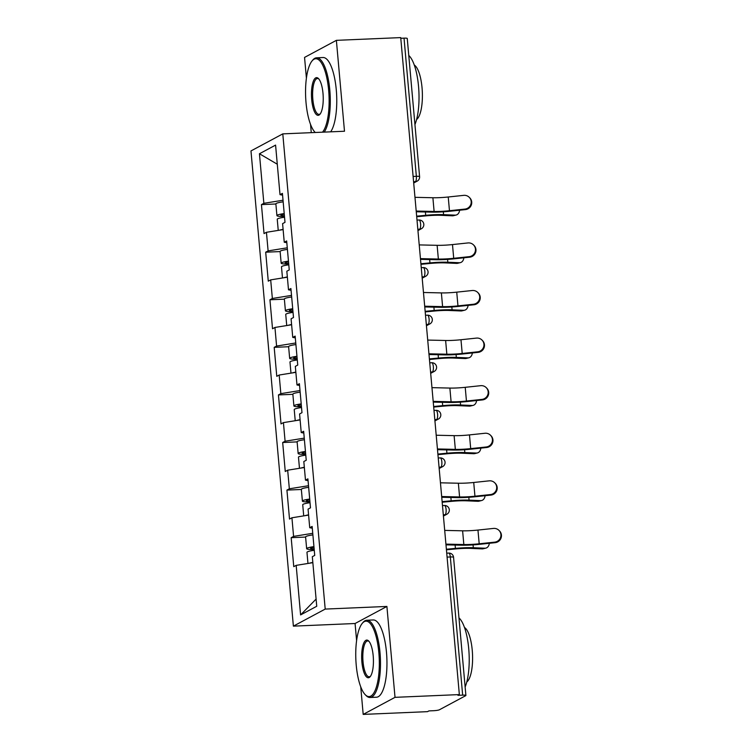 <?xml version="1.0" encoding="UTF-8"?>
<svg xmlns="http://www.w3.org/2000/svg" width="752" height="752" viewBox="0 0 752 752"><rect width="100%" height="100%" fill="white"/><g stroke="black" fill="none" stroke-linecap="round" stroke-linejoin="round"><path stroke-width="1.13" d="M360.725 686.755L363.188 714.4L395.016 697.339L386.904 606.441L355.076 623.511L356.598 640.572M355.076 623.511L293.383 626.143L250.971 150.936L282.79 133.875L325.202 609.082L293.383 626.143M282.79 133.875L344.491 131.243L336.379 40.345L304.551 57.415L306.402 78.133M310.529 124.324L311.272 132.662M363.188 714.4L427.531 711.655L428.922 710.903L433.622 710.706A4.644 0.649 174.9 0 0 439.422 709.766L465.676 695.694A4.644 0.649 174.9 0 0 465.892 695.468A4.644 0.649 174.9 0 0 462.659 695.13L457.959 695.337L459.35 694.585L400.722 37.6L336.379 40.345M316.094 599.081L300.593 614.92L316.742 606.272L312.315 556.706L314.731 555.408L312.136 526.438L309.73 527.725L312.296 528.205M300.593 614.92L296.175 565.363L293.759 566.651L291.174 537.68L305.603 537.06M312.757 533.3L293.581 536.383L291.174 537.68M293.581 536.383L291.926 517.78L289.511 519.068L286.926 490.097L301.364 489.477M308.508 485.717L289.341 488.8L286.926 490.097M289.341 488.8L287.678 470.197L285.262 471.495L282.677 442.514L297.115 441.894M304.259 438.134L285.093 441.217L282.677 442.514M285.093 441.217L283.429 422.615L281.022 423.912L278.437 394.932L292.866 394.321M300.01 390.551L280.844 393.644L278.437 394.932M280.844 393.644L279.18 375.032L276.774 376.329L274.189 347.349L288.618 346.738M295.771 342.968L276.595 346.061L274.189 347.349M276.595 346.061L274.941 327.449L272.525 328.746L269.94 299.775L284.378 299.155M291.522 295.386L272.356 298.478L269.94 299.775M272.356 298.478L270.692 279.876L268.276 281.163L265.691 252.193L280.129 251.572M287.273 247.803L268.107 250.895L265.691 252.193M268.107 250.895L266.443 232.293L264.037 233.581L261.442 204.61L275.881 203.989M283.025 200.229L263.858 203.313L261.442 204.61M263.858 203.313L259.44 153.756L275.58 145.098L280.007 194.655L282.573 195.135M309.73 527.725L308.066 509.123L310.482 507.826L307.897 478.855L305.481 480.143L303.817 461.54L306.233 460.252L303.648 431.272L301.232 432.569L299.578 413.957L301.984 412.669L299.399 383.689L296.993 384.986L295.329 366.374L297.745 365.087L295.151 336.106L292.744 337.404L291.08 318.801L293.496 317.504L290.911 288.524L288.495 289.821L286.832 271.218L289.247 269.921L286.662 240.95L284.247 242.238L282.592 223.635L284.999 222.338L282.414 193.367L280.007 194.655M308.602 515.092L291.926 517.78M304.353 467.509L287.678 470.197M305.481 480.143L308.057 480.622M300.104 419.926L283.429 422.615M301.232 432.569L303.808 433.039M295.865 372.343L279.18 375.032M296.993 384.986L299.559 385.456M291.616 324.77L274.941 327.449M292.744 337.404L295.31 337.883M287.367 277.187L270.692 279.876M288.495 289.821L291.062 290.3M283.119 229.604L266.443 232.293M284.247 242.238L286.822 242.717M413.111 176.457L416.354 176.316L404.031 38.145L400.778 38.286M404.031 38.145A4.644 0.649 -5.1 0 1 407.255 38.484L419.588 176.645A4.644 0.649 -5.1 0 0 416.354 176.316A4.644 1.438 87.6 0 1 415.377 181.636L413.581 181.711M277.291 164.218L259.44 153.756M395.016 697.339L459.35 694.585M386.904 606.441L325.202 609.082M312.851 562.675L296.175 565.363M469.257 197.325L469.774 197.842A6.956 6.843 135.3 0 1 465.441 209.601L464.933 209.084A6.956 6.843 -44.7 0 0 469.257 197.325A6.956 6.843 -44.7 0 0 463.702 195.36L448.239 196.996A20.727 2.914 -5.1 0 1 439.375 197.654A20.727 2.914 -5.1 0 1 432.889 197.738L414.972 197.325M464.933 209.084L449.461 210.72A20.727 2.914 -5.1 0 1 440.606 211.387A20.727 2.914 -5.1 0 1 434.111 211.462L416.194 211.049M416.26 211.773L431.648 212.13A24.741 3.478 174.9 0 0 439.394 212.026A24.741 3.478 174.9 0 0 449.978 211.237L465.441 209.601M416.655 216.172L425.698 215.316A24.741 3.478 -5.1 0 1 434.383 214.715A24.741 3.478 -5.1 0 1 443.586 214.658L455.101 215.147A6.956 5.029 76.4 0 0 456.126 215.044L453.428 215.702A6.956 5.029 -103.6 0 1 452.403 215.805L440.888 215.316A20.727 2.914 174.9 0 0 433.18 215.363A20.727 2.914 174.9 0 0 425.905 215.871L416.702 216.736M456.126 215.044A6.956 5.029 76.4 0 0 459.594 210.222M284.463 216.332L284.021 216.35A10.208 1.438 -5.1 0 1 276.915 215.617A10.208 1.438 -5.1 0 1 284.218 213.577M278.24 230.394L277.244 219.274A10.208 1.438 -5.1 0 1 284.547 217.234M279.65 230.159A10.208 1.438 -5.1 0 1 283.1 229.36M276.915 215.617L275.871 203.877A10.208 1.438 -5.1 0 1 283.175 201.837M284.275 214.179A6.185 0.874 174.9 0 0 280.919 215.26A6.185 0.874 174.9 0 0 284.416 215.73M322.476 132.183A37.732 11.694 -92.4 0 0 328.662 90.4A37.732 11.694 -92.4 0 0 312.005 60.997A37.732 11.694 -92.4 0 0 306.017 102.535A37.732 11.694 -92.4 0 0 315.05 132.277A37.732 11.694 -92.4 0 0 315.267 132.493L315.05 132.277M312.005 60.997L312.757 60.085A38.662 11.985 87.6 0 1 316.573 57.81A38.662 11.985 87.6 0 1 329.818 90.212A38.662 11.985 87.6 0 1 324.197 132.108M311.685 99.508A18.866 5.847 87.6 0 1 318.481 78.565A18.866 5.847 87.6 0 1 323.003 93.436A18.866 5.847 87.6 0 1 320.004 114.21A18.866 5.847 87.6 0 1 311.685 99.508M318.895 79.045A17.935 5.565 -92.4 0 0 317.457 78.509A17.935 5.565 -92.4 0 0 312.841 99.32A17.935 5.565 -92.4 0 0 318.989 114.351A17.935 5.565 -92.4 0 0 320.38 113.702M408.768 55.469A38.662 11.985 87.6 0 1 418.544 86.424A38.662 11.985 87.6 0 1 414.935 124.55M414.267 65.039A27.833 8.629 87.6 0 1 422.051 87.881A27.833 8.629 87.6 0 1 416.599 119.521M316.573 57.81L323.031 57.528A38.662 11.985 87.6 0 1 336.285 89.939A38.662 11.985 87.6 0 1 330.664 131.835M356.213 664.975A37.732 11.694 -92.4 0 0 365.246 694.707A37.732 11.694 -92.4 0 0 378.858 652.839A37.732 11.694 -92.4 0 0 362.201 623.427A37.732 11.694 -92.4 0 0 356.213 664.975M362.201 623.427L362.953 622.515A38.662 11.985 87.6 0 1 366.769 620.24A38.662 11.985 87.6 0 1 380.014 652.651A38.662 11.985 87.6 0 1 370.069 697.499A38.662 11.985 87.6 0 1 366.074 695.553L365.246 694.707M361.881 661.939A18.866 5.847 87.6 0 1 368.677 641.005A18.866 5.847 87.6 0 1 373.199 655.876A18.866 5.847 87.6 0 1 370.2 676.64A18.866 5.847 87.6 0 1 361.881 661.939M369.091 641.475A17.935 5.565 -92.4 0 0 367.653 640.948A17.935 5.565 -92.4 0 0 363.037 661.751A17.935 5.565 -92.4 0 0 369.185 676.791A17.935 5.565 -92.4 0 0 370.576 676.133M458.964 617.9A38.662 11.985 87.6 0 1 468.74 648.863A38.662 11.985 87.6 0 1 465.131 686.99M464.463 627.469A27.833 8.629 87.6 0 1 472.247 650.311A27.833 8.629 87.6 0 1 466.795 681.961M366.769 620.24L373.227 619.968A38.662 11.985 87.6 0 1 386.481 652.369A38.662 11.985 87.6 0 1 376.526 697.217L370.069 697.499M473.506 244.898L474.023 245.425A6.956 6.843 135.3 0 1 469.69 257.184L469.182 256.667A6.956 6.843 -44.7 0 0 473.506 244.898A6.956 6.843 -44.7 0 0 467.951 242.943L452.488 244.579A20.727 2.914 -5.1 0 1 443.624 245.237A20.727 2.914 -5.1 0 1 437.128 245.321L419.221 244.908M469.182 256.667L453.71 258.303A20.727 2.914 -5.1 0 1 444.846 258.961A20.727 2.914 -5.1 0 1 438.36 259.045L420.443 258.632M420.509 259.355L435.887 259.713A24.741 3.478 174.9 0 0 443.642 259.609A24.741 3.478 174.9 0 0 454.227 258.82L469.69 257.184M477.755 292.481L478.272 292.998A6.956 6.843 135.3 0 1 473.939 304.767L473.422 304.25A6.956 6.843 -44.7 0 0 477.755 292.481A6.956 6.843 -44.7 0 0 472.2 290.516L456.737 292.152A20.727 2.914 -5.1 0 1 447.872 292.819A20.727 2.914 -5.1 0 1 441.377 292.904L423.47 292.49M473.422 304.25L457.959 305.885A20.727 2.914 -5.1 0 1 449.094 306.543A20.727 2.914 -5.1 0 1 442.599 306.628L424.692 306.214M424.758 306.938L440.136 307.295A24.741 3.478 174.9 0 0 447.891 307.192A24.741 3.478 174.9 0 0 458.466 306.402L473.939 304.767M482.004 340.064L482.511 340.581A6.956 6.843 135.3 0 1 478.187 352.35L477.67 351.823A6.956 6.843 -44.7 0 0 482.004 340.064A6.956 6.843 -44.7 0 0 476.448 338.099L460.976 339.735A20.727 2.914 -5.1 0 1 452.112 340.402A20.727 2.914 -5.1 0 1 445.626 340.487L427.709 340.073M477.67 351.823L462.207 353.459A20.727 2.914 -5.1 0 1 453.343 354.126A20.727 2.914 -5.1 0 1 446.848 354.211L428.941 353.797M428.997 354.512L444.385 354.869A24.741 3.478 174.9 0 0 452.131 354.775A24.741 3.478 174.9 0 0 462.715 353.985L478.187 352.35M486.243 387.647L486.76 388.164A6.956 6.843 135.3 0 1 482.427 399.923L481.919 399.406A6.956 6.843 -44.7 0 0 486.243 387.647A6.956 6.843 -44.7 0 0 480.688 385.682L465.225 387.318A20.727 2.914 -5.1 0 1 456.361 387.985A20.727 2.914 -5.1 0 1 449.875 388.07L431.958 387.647M481.919 399.406L466.447 401.042A20.727 2.914 -5.1 0 1 457.592 401.709A20.727 2.914 -5.1 0 1 451.097 401.794L433.18 401.371M433.246 402.094L448.634 402.452A24.741 3.478 174.9 0 0 456.379 402.358A24.741 3.478 174.9 0 0 466.964 401.559L482.427 399.923M490.492 435.229L491.009 435.746A6.956 6.843 135.3 0 1 486.676 447.506L486.168 446.989A6.956 6.843 -44.7 0 0 490.492 435.229A6.956 6.843 -44.7 0 0 484.937 433.265L469.474 434.9A20.727 2.914 -5.1 0 1 460.609 435.568A20.727 2.914 -5.1 0 1 454.114 435.643L436.207 435.229M486.168 446.989L470.696 448.624A20.727 2.914 -5.1 0 1 461.831 449.292A20.727 2.914 -5.1 0 1 455.345 449.376L437.429 448.953M437.495 449.677L452.873 450.034A24.741 3.478 174.9 0 0 460.628 449.94A24.741 3.478 174.9 0 0 471.213 449.141L486.676 447.506M420.904 263.755L429.947 262.899A24.741 3.478 -5.1 0 1 438.632 262.298A24.741 3.478 -5.1 0 1 447.835 262.241L459.35 262.73A6.956 5.029 76.4 0 0 460.374 262.627L457.677 263.285A6.956 5.029 -103.6 0 1 456.643 263.388L445.137 262.899A20.727 2.914 174.9 0 0 437.429 262.946A20.727 2.914 174.9 0 0 430.153 263.444L420.951 264.319M460.374 262.627A6.956 5.029 76.4 0 0 463.843 257.804M288.712 263.914L288.27 263.933A10.208 1.438 -5.1 0 1 281.163 263.2A10.208 1.438 -5.1 0 1 288.467 261.16M282.479 277.967L281.492 266.857A10.208 1.438 -5.1 0 1 288.796 264.817M283.899 277.742A10.208 1.438 -5.1 0 1 287.349 276.933M281.163 263.2L280.12 251.45A10.208 1.438 -5.1 0 1 287.414 249.42M288.524 261.762A6.185 0.874 174.9 0 0 285.168 262.843A6.185 0.874 174.9 0 0 288.655 263.313M425.153 311.337L434.186 310.482A24.741 3.478 -5.1 0 1 442.881 309.88A24.741 3.478 -5.1 0 1 452.084 309.824L463.599 310.313A6.956 5.029 76.4 0 0 464.623 310.209L461.925 310.867A6.956 5.029 -103.6 0 1 460.891 310.961L449.376 310.482A20.727 2.914 174.9 0 0 441.668 310.529A20.727 2.914 174.9 0 0 434.393 311.027L425.2 311.901M464.623 310.209A6.956 5.029 76.4 0 0 468.092 305.378M292.96 311.497L292.519 311.516A10.208 1.438 -5.1 0 1 285.412 310.783A10.208 1.438 -5.1 0 1 292.716 308.743M286.728 325.55L285.741 314.439A10.208 1.438 -5.1 0 1 293.036 312.4M288.148 325.325A10.208 1.438 -5.1 0 1 291.597 324.516M285.412 310.783L284.359 299.033A10.208 1.438 -5.1 0 1 291.663 296.993M292.763 309.345A6.185 0.874 174.9 0 0 289.417 310.426A6.185 0.874 174.9 0 0 292.904 310.896M429.392 358.92L438.435 358.065A24.741 3.478 -5.1 0 1 447.12 357.463A24.741 3.478 -5.1 0 1 456.332 357.407L467.838 357.886A6.956 5.029 76.4 0 0 468.872 357.792L466.165 358.45A6.956 5.029 -103.6 0 1 465.14 358.544L453.625 358.065A20.727 2.914 174.9 0 0 445.917 358.102A20.727 2.914 174.9 0 0 438.642 358.61L429.448 359.484M468.872 357.792A6.956 5.029 76.4 0 0 472.341 352.961M297.209 359.08L296.767 359.099A10.208 1.438 -5.1 0 1 289.661 358.356A10.208 1.438 -5.1 0 1 296.955 356.316M290.977 373.133L289.981 362.022A10.208 1.438 -5.1 0 1 297.284 359.982M292.387 372.907A10.208 1.438 -5.1 0 1 295.837 372.099M289.661 358.356L288.608 346.616A10.208 1.438 -5.1 0 1 295.912 344.576M297.012 356.918A6.185 0.874 174.9 0 0 293.665 357.999A6.185 0.874 174.9 0 0 297.153 358.469M433.641 406.503L442.684 405.648A24.741 3.478 -5.1 0 1 451.369 405.037A24.741 3.478 -5.1 0 1 460.572 404.99L472.087 405.469A6.956 5.029 76.4 0 0 473.111 405.375L470.414 406.024A6.956 5.029 -103.6 0 1 469.389 406.127L457.874 405.648A20.727 2.914 174.9 0 0 450.166 405.685A20.727 2.914 174.9 0 0 442.89 406.193L433.688 407.067M473.111 405.375A6.956 5.029 76.4 0 0 476.58 400.543M301.449 406.653L301.007 406.672A10.208 1.438 -5.1 0 1 293.9 405.939A10.208 1.438 -5.1 0 1 301.204 403.899M295.226 420.716L294.229 409.605A10.208 1.438 -5.1 0 1 301.533 407.565M296.636 420.49A10.208 1.438 -5.1 0 1 300.086 419.682M293.9 405.939L292.857 394.198A10.208 1.438 -5.1 0 1 300.161 392.159M301.261 404.501A6.185 0.874 174.9 0 0 297.914 405.582A6.185 0.874 174.9 0 0 301.402 406.052M437.89 454.086L446.932 453.221A24.741 3.478 -5.1 0 1 455.618 452.619A24.741 3.478 -5.1 0 1 464.821 452.572L476.336 453.052A6.956 5.029 76.4 0 0 477.36 452.958L474.662 453.606A6.956 5.029 -103.6 0 1 473.628 453.71L462.123 453.221A20.727 2.914 174.9 0 0 454.415 453.268A20.727 2.914 174.9 0 0 447.139 453.776L437.937 454.65M477.36 452.958A6.956 5.029 76.4 0 0 480.829 448.126M305.697 454.236L305.256 454.255A10.208 1.438 -5.1 0 1 298.149 453.522A10.208 1.438 -5.1 0 1 305.453 451.482M299.475 468.299L298.478 457.178A10.208 1.438 -5.1 0 1 305.782 455.148M300.885 468.073A10.208 1.438 -5.1 0 1 304.334 467.265M298.149 453.522L297.106 441.781A10.208 1.438 -5.1 0 1 304.4 439.741M305.509 452.084A6.185 0.874 174.9 0 0 302.154 453.165A6.185 0.874 174.9 0 0 305.641 453.635M494.741 482.812L495.258 483.329A6.956 6.843 135.3 0 1 490.924 495.089L490.407 494.572A6.956 6.843 -44.7 0 0 494.741 482.812A6.956 6.843 -44.7 0 0 489.185 480.848L473.722 482.483A20.727 2.914 -5.1 0 1 464.858 483.141A20.727 2.914 -5.1 0 1 458.363 483.226L440.456 482.812M490.407 494.572L474.944 496.207A20.727 2.914 -5.1 0 1 466.08 496.875A20.727 2.914 -5.1 0 1 459.585 496.95L441.678 496.536M441.744 497.26L457.122 497.617A24.741 3.478 174.9 0 0 464.877 497.514A24.741 3.478 174.9 0 0 475.452 496.724L490.924 495.089M442.138 501.659L451.172 500.804A24.741 3.478 -5.1 0 1 459.867 500.202A24.741 3.478 -5.1 0 1 469.069 500.155L480.584 500.635A6.956 5.029 76.4 0 0 481.609 500.531L478.911 501.189A6.956 5.029 -103.6 0 1 477.877 501.293L466.362 500.804A20.727 2.914 174.9 0 0 458.654 500.851A20.727 2.914 174.9 0 0 451.379 501.358L442.185 502.223M481.609 500.531A6.956 5.029 76.4 0 0 485.078 495.709M309.946 501.819L309.504 501.838A10.208 1.438 -5.1 0 1 302.398 501.105A10.208 1.438 -5.1 0 1 309.702 499.065M303.714 515.881L302.727 504.761A10.208 1.438 -5.1 0 1 310.021 502.721M305.133 515.646A10.208 1.438 -5.1 0 1 308.583 514.847M302.398 501.105L301.345 489.364A10.208 1.438 -5.1 0 1 308.649 487.324M309.749 499.666A6.185 0.874 174.9 0 0 306.402 500.747A6.185 0.874 174.9 0 0 309.89 501.217M498.99 530.395L499.497 530.912A6.956 6.843 135.3 0 1 495.173 542.671L494.656 542.154A6.956 6.843 -44.7 0 0 498.99 530.395A6.956 6.843 -44.7 0 0 493.434 528.43L477.962 530.066A20.727 2.914 -5.1 0 1 469.107 530.724A20.727 2.914 -5.1 0 1 462.612 530.809L444.695 530.395M494.656 542.154L479.193 543.79A20.727 2.914 -5.1 0 1 470.329 544.448A20.727 2.914 -5.1 0 1 463.834 544.533L445.927 544.119M445.992 544.843L461.371 545.2A24.741 3.478 174.9 0 0 469.126 545.097A24.741 3.478 174.9 0 0 479.701 544.307L495.173 542.671M446.378 549.242L455.421 548.387A24.741 3.478 -5.1 0 1 464.116 547.785A24.741 3.478 -5.1 0 1 473.318 547.729L484.824 548.217A6.956 5.029 76.4 0 0 485.858 548.114L483.151 548.772A6.956 5.029 -103.6 0 1 482.126 548.875L470.611 548.387A20.727 2.914 174.9 0 0 462.903 548.434A20.727 2.914 174.9 0 0 455.627 548.932L446.434 549.806M485.858 548.114A6.956 5.029 76.4 0 0 489.326 543.292M314.195 549.402L313.753 549.421A10.208 1.438 -5.1 0 1 306.647 548.687A10.208 1.438 -5.1 0 1 313.941 546.648M307.963 563.464L306.966 552.344A10.208 1.438 -5.1 0 1 314.27 550.304M309.373 563.229A10.208 1.438 -5.1 0 1 312.823 562.421M306.647 548.687L305.594 536.947A10.208 1.438 -5.1 0 1 312.898 534.907M313.998 547.249A6.185 0.874 174.9 0 0 310.651 548.33A6.185 0.874 174.9 0 0 314.139 548.8M462.659 695.13L450.326 556.969L447.083 557.1M465.892 695.468L453.559 557.298A4.644 0.649 174.9 0 0 450.326 556.969A4.644 1.438 -92.4 0 0 448.737 553.077L446.735 553.162M413.656 182.557L415.377 181.636A4.644 4.362 -118.2 0 0 417.163 181.147A4.644 4.644 0 0 0 419.588 176.645M417.905 230.14L419.625 229.219A4.644 1.438 87.6 0 0 420.603 223.899A4.644 1.438 -92.4 0 0 419.014 220.007L417.003 220.092M419.014 220.007A4.644 4.644 0 0 1 421.402 228.73A4.644 4.362 -118.2 0 1 419.625 229.219L417.83 229.294M422.145 277.723L423.865 276.802L422.069 276.877M426.393 325.306L428.114 324.375L426.318 324.46M430.642 372.879L432.362 371.958L430.567 372.033M434.891 420.462L436.611 419.541L434.816 419.616M439.13 468.045L440.851 467.124L439.055 467.199M443.379 515.628L445.099 514.706L443.304 514.782M423.263 267.59A4.644 4.644 0 0 1 425.651 276.313A4.644 4.362 -118.2 0 1 423.865 276.802A4.644 1.438 87.6 0 0 424.852 271.481A4.644 1.438 -92.4 0 0 423.263 267.59L421.252 267.674M427.512 315.173A4.644 4.644 0 0 1 429.9 323.896A4.644 4.362 -118.2 0 1 428.114 324.375A4.644 1.438 87.6 0 0 429.101 319.055A4.644 1.438 -92.4 0 0 427.512 315.173L425.5 315.257M431.751 362.746A4.644 4.644 0 0 1 434.148 371.479A4.644 4.362 -118.2 0 1 432.362 371.958A4.644 1.438 87.6 0 0 433.34 366.638A4.644 1.438 -92.4 0 0 431.751 362.746L429.74 362.84M436 410.329A4.644 4.644 0 0 1 438.388 419.052A4.644 4.362 -118.2 0 1 436.611 419.541A4.644 1.438 87.6 0 0 437.589 414.22A4.644 1.438 -92.4 0 0 436 410.329L433.989 410.413M440.249 457.912A4.644 4.644 0 0 1 442.637 466.635A4.644 4.362 -118.2 0 1 440.851 467.124A4.644 1.438 87.6 0 0 441.838 461.803A4.644 1.438 -92.4 0 0 440.249 457.912L438.237 457.996M444.498 505.494A4.644 4.644 0 0 1 446.885 514.218A4.644 4.362 -118.2 0 1 445.099 514.706A4.644 1.438 87.6 0 0 446.086 509.386A4.644 1.438 -92.4 0 0 444.498 505.494L442.486 505.579M434.111 211.462L432.889 197.738M449.461 210.72L448.239 196.996M443.332 211.81L443.586 214.658M452.403 215.805L455.101 215.147M425.397 211.989L425.698 215.316M438.36 259.045L437.128 245.321M453.71 258.303L452.488 244.579M442.599 306.628L441.377 292.904M457.959 305.885L456.737 292.152M446.848 354.211L445.626 340.487M462.207 353.459L460.976 339.735M451.097 401.794L449.875 388.07M466.447 401.042L465.225 387.318M455.345 449.376L454.114 435.643M470.696 448.624L469.474 434.9M447.581 259.393L447.835 262.241M456.643 263.388L459.35 262.73M429.646 259.562L429.947 262.899M451.83 306.976L452.084 309.824M460.891 310.961L463.599 310.313M433.895 307.145L434.186 310.482M456.069 354.559L456.332 357.407M465.14 358.544L467.838 357.886M438.143 354.728L438.435 358.065M460.318 402.141L460.572 404.99M469.389 406.127L472.087 405.469M442.383 402.311L442.684 405.648M464.567 449.715L464.821 452.572M473.628 453.71L476.336 453.052M446.632 449.893L446.932 453.221M459.585 496.95L458.363 483.226M474.944 496.207L473.722 482.483M468.816 497.298L469.069 500.155M477.877 501.293L480.584 500.635M450.88 497.476L451.172 500.804M463.834 544.533L462.612 530.809M479.193 543.79L477.962 530.066M473.055 544.88L473.318 547.729M482.126 548.875L484.824 548.217M455.129 545.05L455.421 548.387M417.163 181.147L413.694 183.009M421.402 228.73L417.943 230.591M425.651 276.313L422.192 278.165M429.9 323.896L426.431 325.748M434.148 371.479L430.68 373.33M438.388 419.052L434.929 420.913M442.637 466.635L439.177 468.496M446.885 514.218L443.417 516.079M453.559 557.298A4.644 4.644 0 0 0 448.737 553.077"/></g></svg>

